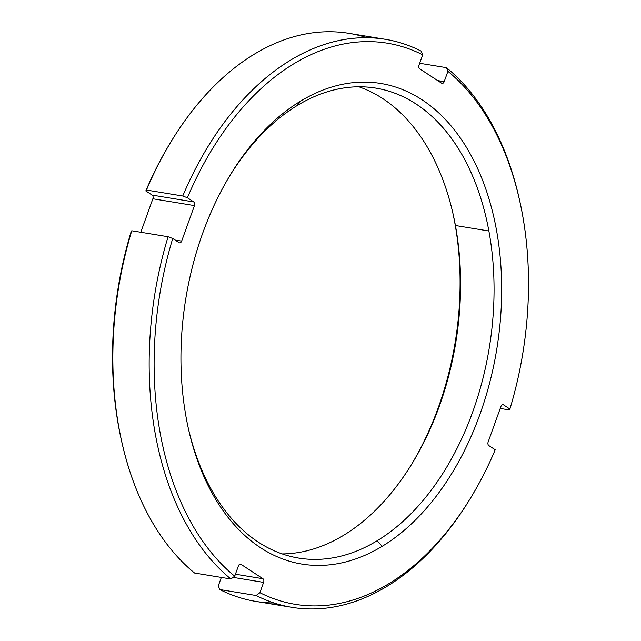 <?xml version="1.0" encoding="UTF-8"?>
<svg xmlns="http://www.w3.org/2000/svg" width="641" height="641" viewBox="0 0 641 641"><rect width="100%" height="100%" fill="white"/><g stroke="black" fill="none" stroke-linecap="round" stroke-linejoin="round"><path stroke-width="0.96" d="M121.413 440.335L121.854 442.298A287.825 186.162 99.3 0 1 131.766 230.768L168.07 236.729A287.825 186.162 99.3 0 0 230.896 578.999A287.825 186.162 -80.7 0 1 168.07 236.729L172.717 238.476A284.316 183.895 99.3 0 0 234.702 576.203L230.896 578.999L194.584 573.038A287.825 186.162 -80.7 0 1 131.766 230.768L131.125 231.649A284.316 183.895 99.3 0 0 121.638 441.312A284.316 183.895 -80.7 0 1 121.413 440.335A284.316 183.895 -80.7 0 1 131.125 231.649L131.766 230.768L168.07 236.729L172.717 238.476A284.316 183.895 99.3 0 0 234.702 576.203L238.42 565.883A2.836 1.835 -80.7 0 1 240.976 564.336L262.938 578.727A2.836 1.835 -80.7 0 1 263.611 582.389L259.893 592.701A284.316 183.895 99.3 0 0 495.213 449.774L488.835 445.599A2.836 1.835 -80.7 0 1 488.162 441.937L500.966 406.426A2.836 1.835 -80.7 0 1 503.522 404.872L509.899 409.054A284.316 183.895 99.3 0 0 447.915 71.327L444.197 81.639A2.836 1.835 -80.7 0 1 441.641 83.194L419.679 68.803A2.836 1.835 -80.7 0 1 419.006 65.142L422.723 54.822A284.316 183.895 99.3 0 0 187.404 197.749L193.782 201.931A2.836 1.835 -80.7 0 1 194.455 205.593L181.651 241.104A2.836 1.835 -80.7 0 1 179.095 242.659L172.717 238.476L179.095 242.659A2.836 1.835 99.3 0 0 179.576 242.843A2.836 1.835 99.3 0 0 181.651 241.104L194.455 205.593A2.836 1.835 99.3 0 0 193.782 201.931L187.404 197.749L182.757 196.002A287.825 186.162 -80.7 0 1 421.249 51.152L422.723 54.822A284.316 183.895 99.3 0 0 187.404 197.749L182.757 196.002L146.452 190.04L145.811 190.922L152.189 195.104A2.836 1.835 -80.7 0 1 152.862 198.766L140.788 232.25L152.862 198.766L194.455 205.593L152.862 198.766A2.836 1.835 -80.7 0 0 152.189 195.104L193.782 201.931L152.189 195.104L145.811 190.922A284.316 183.895 -80.7 0 1 170.234 142.999L171.275 141.284A287.825 186.162 99.3 0 0 146.452 190.04A287.825 186.162 -80.7 0 1 348.992 33.348L385.297 39.309A287.825 186.162 99.3 0 0 182.757 196.002L146.452 190.04L145.811 190.922A284.316 183.895 99.3 0 1 170.754 142.15M470.79 497.696L469.749 499.411A287.825 186.162 -80.7 0 1 256.079 595.505A287.825 186.162 99.3 0 0 292.032 607.356L255.727 601.394A287.825 186.162 -80.7 0 1 219.775 589.544L218.301 585.874L221.345 577.437L218.301 585.874L219.775 589.544L256.079 595.505L259.893 592.701A284.316 183.895 99.3 0 0 470.79 497.696A284.316 183.895 99.3 0 0 495.213 449.774L488.835 445.599A2.836 1.835 99.3 0 1 488.162 441.937L500.966 406.426A2.836 1.835 99.3 0 1 503.041 404.679A2.836 1.835 99.3 0 1 503.522 404.872L509.899 409.054A284.316 183.895 99.3 0 0 519.611 200.361A284.316 183.895 99.3 0 0 447.915 71.327L446.44 67.658A287.825 186.162 -80.7 0 1 519.17 198.406L519.611 200.361M452.786 212.748A243.548 157.526 -80.7 0 1 411.434 464.597A243.548 157.526 -80.7 0 0 452.786 212.748M343.728 535.235A238.148 154.032 99.3 0 0 412.235 463.291A238.148 154.032 99.3 0 0 455.422 225.504A238.148 154.032 99.3 0 0 453.131 214.238A238.148 154.032 99.3 0 0 358.864 86.783A238.148 154.032 -80.7 0 1 455.422 225.504A238.148 154.032 -80.7 0 1 343.728 535.235A238.148 154.032 -80.7 0 1 282.16 553.92A238.148 154.032 99.3 0 0 343.728 535.235M377.188 540.732A238.148 154.032 99.3 0 0 488.883 230.992L455.422 225.504L488.883 230.992A238.148 154.032 -80.7 0 1 377.188 540.732L382.156 546.332A243.548 157.526 99.3 0 0 496.39 229.574A243.548 157.526 99.3 0 0 300.461 101.198L297.296 105.469A238.148 154.032 -80.7 0 1 488.883 230.992A238.148 154.032 99.3 0 0 375.826 88.097A238.148 154.032 99.3 0 0 297.296 105.469L300.461 101.198A243.548 157.526 -80.7 0 1 496.39 229.574A243.548 157.526 -80.7 0 1 382.156 546.332A243.548 157.526 -80.7 0 1 186.227 417.956A243.548 157.526 -80.7 0 1 300.461 101.198A243.548 157.526 99.3 0 0 230.391 174.769A243.548 157.526 99.3 0 0 188.574 429.47A243.548 157.526 99.3 0 0 382.156 546.332L377.188 540.732A238.148 154.032 -80.7 0 1 188.238 427.956A238.148 154.032 99.3 0 0 298.658 558.095A238.148 154.032 99.3 0 0 377.188 540.732M229.59 176.099A238.148 154.032 -80.7 0 1 297.296 105.469A238.148 154.032 99.3 0 0 229.59 176.099M509.258 409.928L509.899 409.054L509.258 409.928L500.236 408.453L509.258 409.928M175.089 240.03L181.651 241.104L175.089 240.03M502.52 404.711L503.522 404.872L502.52 404.711M519.386 199.391A287.825 186.162 99.3 0 0 446.44 67.658L419.679 63.267L446.44 67.658L447.915 71.327L444.197 81.639L437.635 80.566L444.197 81.639A2.836 1.835 99.3 0 1 442.122 83.386A2.836 1.835 99.3 0 1 441.641 83.194L419.679 68.803A2.836 1.835 99.3 0 1 419.006 65.142L422.723 54.822L421.249 51.152A287.825 186.162 99.3 0 0 385.297 39.309M292.032 607.356A287.825 186.162 99.3 0 0 470.27 498.554M366.916 37.715A287.825 186.162 99.3 0 0 171.275 141.284M121.854 442.298A287.825 186.162 99.3 0 0 194.584 573.038L230.896 578.999L234.702 576.203L238.42 565.883A2.836 1.835 99.3 0 1 240.495 564.144A2.836 1.835 99.3 0 1 240.976 564.336L262.938 578.727L235.415 574.208L262.938 578.727A2.836 1.835 99.3 0 1 263.611 582.389L259.893 592.701L256.079 595.505L219.775 589.544A287.825 186.162 99.3 0 0 274.108 602.989M239.974 564.168L240.976 564.336L239.974 564.168M233.1 577.381L263.611 582.389L233.1 577.381"/></g></svg>
